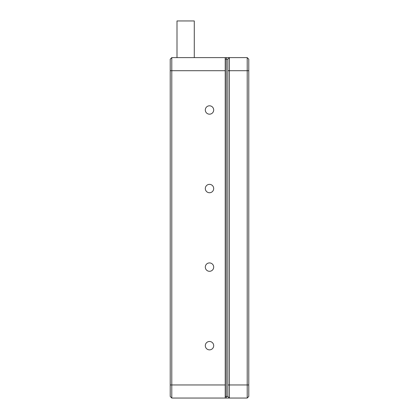 <?xml version="1.0" encoding="UTF-8"?>
<svg xmlns="http://www.w3.org/2000/svg" width="419" height="419" viewBox="0 0 419 419"><rect width="100%" height="100%" fill="white"/><g stroke="black" fill="none" stroke-linecap="round" stroke-linejoin="round"><path stroke-width="0.63" d="M225.213 396.479L226.26 396.479L226.26 59.184L227.831 59.184L229.403 57.613L247.21 57.613L248.781 59.184L248.781 396.479L247.21 398.05L229.403 398.05L227.831 396.479L227.831 59.184L229.403 57.613L226.26 57.613L226.26 59.184L225.213 59.184M171.79 57.613L171.79 398.05L170.219 396.479L170.219 59.184L171.79 57.613L226.26 57.613M225.213 57.613L225.213 398.05L229.403 398.05L229.403 384.956L247.21 384.956L247.21 57.613M229.403 57.613L229.403 384.956L227.831 384.956M247.21 398.05L247.21 384.956L248.781 384.956M227.831 396.479L226.26 396.479L226.26 398.05M177.001 57.613L177.001 20.95L194.285 20.95L194.285 57.613M209.5 105.798A4.19 4.19 0 0 0 205.31 109.988A4.19 4.19 0 0 0 209.5 114.178A4.19 4.19 0 0 0 213.69 109.988A4.19 4.19 0 0 0 209.5 105.798M209.5 184.36A4.19 4.19 0 0 0 205.31 188.55A4.19 4.19 0 0 0 209.5 192.74A4.19 4.19 0 0 0 213.69 188.55A4.19 4.19 0 0 0 209.5 184.36M209.5 262.923A4.19 4.19 0 0 0 205.31 267.113A4.19 4.19 0 0 0 209.5 271.303A4.19 4.19 0 0 0 213.69 267.113A4.19 4.19 0 0 0 209.5 262.923M209.5 341.485A4.19 4.19 0 0 0 205.31 345.675A4.19 4.19 0 0 0 209.5 349.865A4.19 4.19 0 0 0 213.69 345.675A4.19 4.19 0 0 0 209.5 341.485M225.213 398.05L171.79 398.05M248.781 70.706L227.831 70.706M225.213 70.706L170.219 70.706M225.213 384.956L170.219 384.956"/></g></svg>
